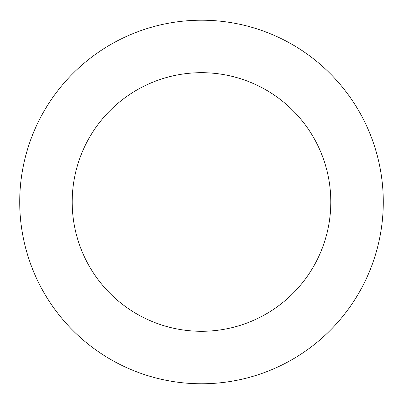<?xml version="1.0" encoding="UTF-8"?>
<svg xmlns="http://www.w3.org/2000/svg" width="403" height="403" viewBox="0 0 403 403"><rect width="100%" height="100%" fill="white"/><g stroke="black" fill="none" stroke-linecap="round" stroke-linejoin="round"><path stroke-width="0.6" d="M245.629 25.646A181.783 181.783 0 0 0 26.719 251.946A181.783 181.783 0 0 0 332.158 328.38A181.783 181.783 0 0 0 245.629 25.646M232.889 76.55A129.308 129.308 0 0 0 77.174 237.523A129.308 129.308 0 0 0 294.437 291.893A129.308 129.308 0 0 0 232.889 76.55"/></g></svg>
